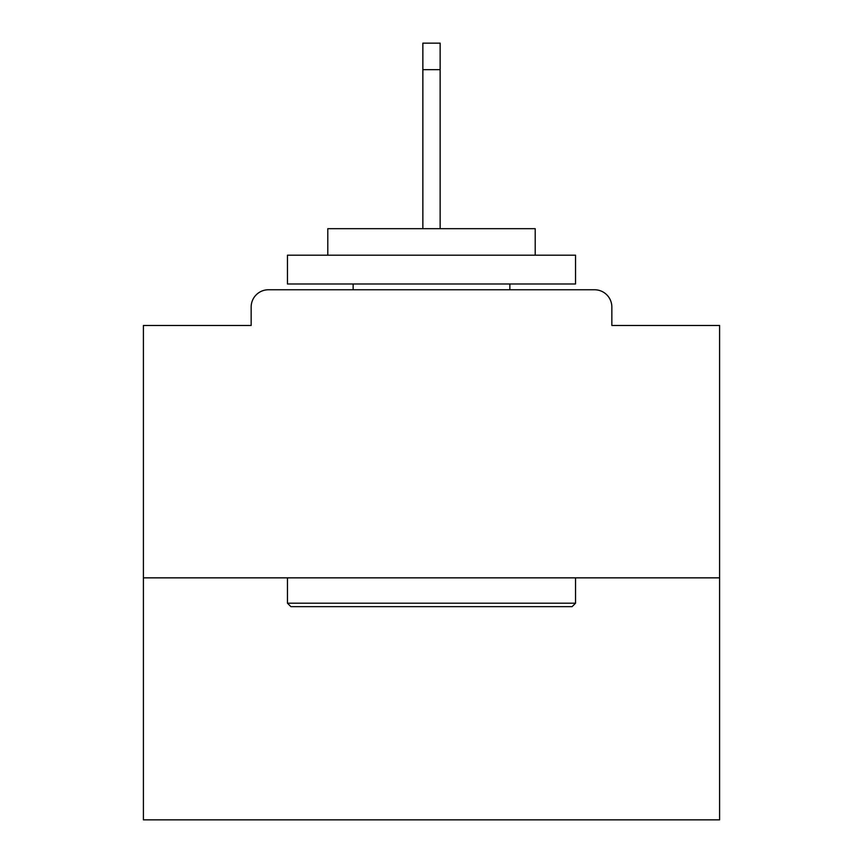 <?xml version="1.0" encoding="UTF-8"?>
<svg xmlns="http://www.w3.org/2000/svg" width="863" height="863" viewBox="0 0 863 863"><rect width="100%" height="100%" fill="white"/><g stroke="black" fill="none" stroke-linecap="round" stroke-linejoin="round"><path stroke-width="1.29" d="M611.845 325.48L611.845 307.045L611.845 325.48L719.591 325.48L719.591 819.85L143.409 819.85L143.409 325.48L251.155 325.48L251.155 307.045L251.155 325.48M719.591 577.854L143.409 577.854M611.845 307.045A17.282 17.282 0 0 0 594.564 289.763L268.436 289.763A17.282 17.282 0 0 0 251.155 307.045M594.564 289.763L521.381 289.763M341.619 289.763L268.436 289.763M572.093 606.657L290.907 606.657L287.455 603.205L575.545 603.205L572.093 606.657M287.455 255.189L575.545 255.189L575.545 283.992L287.455 283.992L287.455 255.189M535.211 255.189L535.211 228.684L327.789 228.684L327.789 255.189M287.455 577.854L287.455 603.205M575.545 577.854L575.545 603.205M353.14 283.992L353.14 289.763M509.86 283.992L509.86 289.763M440.141 69.655L422.859 69.655L422.859 43.15L440.141 43.15L440.141 228.684M422.859 69.655L422.859 228.684"/></g></svg>
